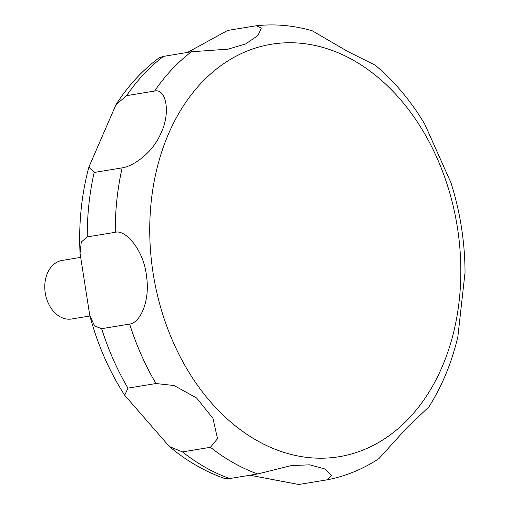 <?xml version="1.0" encoding="UTF-8"?>
<svg xmlns="http://www.w3.org/2000/svg" width="510" height="510" viewBox="0 0 510 510"><rect width="100%" height="100%" fill="white"/><g stroke="black" fill="none" stroke-linecap="round" stroke-linejoin="round"><path stroke-width="0.76" d="M80.37 257.442L62.022 260.463A29.663 21.834 80.7 0 0 44.963 282.903A29.663 21.834 80.7 0 0 56.476 314.262A29.663 21.834 80.7 0 0 71.661 318.999L89.926 315.996M169.422 446.581L124.676 395.25L127.965 388.135L155.958 383.526L174.037 385.515L196.599 397.978L212.938 418.366L217.54 438.657L210.439 447.302L182.446 451.905L169.422 446.581M101.643 328.676L94.637 326.037L89.779 315.454L80.051 253.317L81.288 242.02L87.261 236.914L115.254 232.305C125.237 229.232 144.209 249.817 146.701 277.695C149.94 301.365 140.186 322.836 129.636 324.073L101.643 328.676A229.895 169.224 80.7 0 0 127.965 388.135M94.171 172.476L88.867 167.14L115.968 104.684L126.62 95.657L154.606 91.048C166.011 88.083 171.003 112.602 160.956 133.18C152.318 153.606 132.855 166.337 122.158 167.866L94.171 172.476A229.895 169.224 80.7 0 0 87.261 236.914M187.463 52.441L227.619 30.453L256.307 25.749L261.362 28.012L257.983 35.471L245.667 43.943L228.18 49.132L191.511 51.771L163.525 56.38L159.356 57.655C142.456 70.157 127.991 85.833 115.968 104.684M375.29 65.216L347.763 51.504L312.356 30.829C293.766 25.417 275.088 23.728 256.307 25.749M169.345 446.518C186.615 461.021 205.243 471.744 225.235 478.705L229.685 478.558L257.671 473.949L291.242 465.604L309.704 464.827L324.857 468.951L331.5 475.498L327.095 479.833L298.771 484.5L249.938 475.224M327.095 479.833C345.582 476.27 362.859 469.2 378.93 458.617L407.229 427.374L428.865 406.929C442.113 385.993 451.79 362.54 457.884 336.568L465.037 272.499C464.903 241.88 460.205 211.95 450.955 182.714L424.677 124.026C410.894 100.961 394.459 81.383 375.366 65.28L375.252 65.184M232.267 423.319A208.998 153.841 80.7 0 0 442.629 365.708A208.998 153.841 80.7 0 0 378.292 77.635A208.998 153.841 80.7 0 0 167.93 135.246A208.998 153.841 80.7 0 0 232.267 423.319M163.525 56.38A229.895 169.224 80.7 0 0 126.62 95.657M191.511 51.771A229.895 169.224 80.7 0 0 154.606 91.048M122.158 167.866A229.895 169.224 80.7 0 0 115.254 232.305M129.636 324.073A229.895 169.224 80.7 0 0 155.958 383.526M210.439 447.302A229.895 169.224 80.7 0 0 257.671 473.949M182.446 451.905A229.895 169.224 80.7 0 0 229.685 478.558M124.669 395.25C109.172 371.095 97.537 344.499 89.779 315.454M80.051 253.317C78.572 223.412 81.511 194.686 88.867 167.14"/></g></svg>
